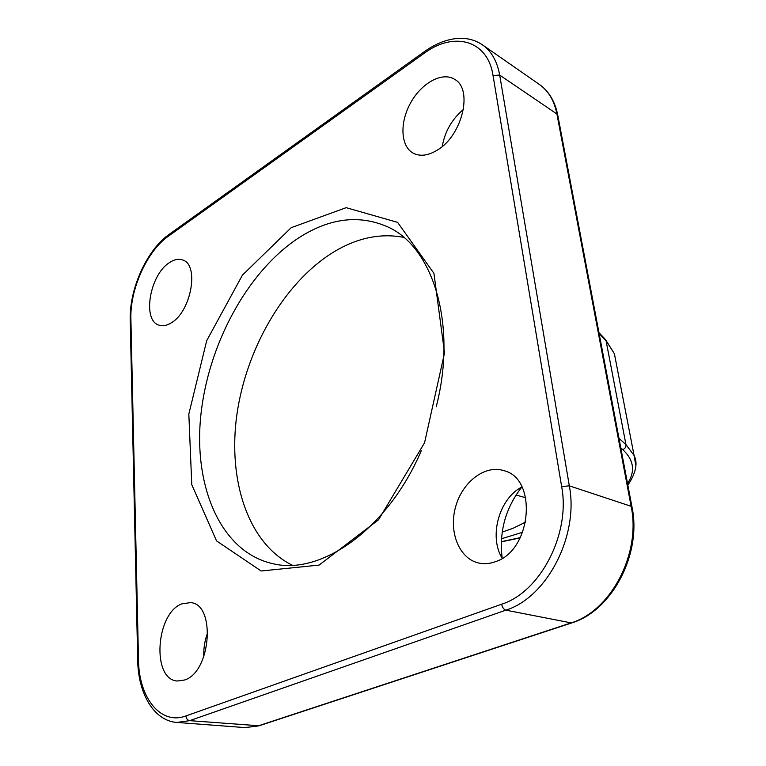<?xml version="1.0" encoding="UTF-8"?>
<svg xmlns="http://www.w3.org/2000/svg" width="766" height="766" viewBox="0 0 766 766"><rect width="100%" height="100%" fill="white"/><g stroke="black" fill="none" stroke-linecap="round" stroke-linejoin="round"><path stroke-width="1.15" d="M495.679 561.593C489.771 563.795 484.016 564.245 478.415 562.953C458.901 558.424 448.522 531.547 455.636 506.738C462.415 481.843 485.098 464.435 504.038 470.688C537.732 478.683 531.795 550.227 495.679 561.593M437.635 149.906C428.261 155.718 420.046 156.771 413.018 153.047C400.446 146.047 399.593 122.292 410.796 102.558C421.798 82.718 442.566 71.382 454.803 79.444C473.264 89.44 462.214 135.333 437.635 149.906M291.233 227.665L242.429 275.138L206.705 340.659L188.829 414.071L191.768 484.658L216.548 540.901L261.168 570.996L319.096 565.088L378.538 519.798L424.555 442.786L444.539 352.887L433.939 273.347L397.592 222.351L346.155 207.672L291.233 227.665M171.45 322.735C166.921 325.607 162.765 326.421 159.002 325.157C142.007 320.6 149.696 275.051 169.238 262.757C174.15 259.406 178.669 258.506 182.796 260.038C199.457 264.777 191.222 311.331 171.45 322.735M184.596 679.997L177.434 681.012C151.39 679.806 155.747 613.279 181.801 603.876L190.59 602.603C215.897 604.068 211.196 671.887 184.596 679.997M502.18 558.222C498.963 531.661 505.531 507.925 521.885 487.004M522.709 532.246L501.462 538.766M436.227 406.765C457.446 324.564 433.096 247.198 388.075 227.033C359.302 214.308 329.418 217.984 298.414 238.063C246.776 272.112 207.567 345.772 200.673 416.943C193.75 487.913 221.355 552.765 273.567 563.843C321.557 575.295 388.017 528.799 421.29 450.695M403.768 237.364C379.84 232.854 355.864 238.111 331.85 253.153C283.535 283.822 246.202 349.009 236.886 414.636C227.684 480.138 247.964 543.439 292.315 565.212M442.231 146.498C444.855 131.561 451.93 119.209 463.44 109.442M502.228 558.309C488.555 536.573 499.212 498.321 521.972 486.965M207.835 632.189C204.809 640.137 203.459 648.342 203.785 656.797M525.725 522.029L512.827 528.396L502.199 532.054M516.016 495.008L525.763 497.756M557.82 115.465L556.901 113.971L499.681 75.087C497.191 61.28 491.466 51.217 482.523 44.888L539.456 84.509C548.418 90.848 554.239 100.672 556.901 113.971L631.127 506.297L569.33 485.845L561.641 486.554C570.66 533.682 540.49 591.994 501.682 604.192C502.343 607.438 503.741 609.42 505.876 610.157C546.991 597.432 579.029 535.693 569.33 485.845L499.681 75.087L493.026 75.47L561.641 486.554M501.682 604.192L185.927 715.932C186.243 718.642 187.498 720.212 189.681 720.653L505.876 610.157L571.57 622.978M482.523 44.888C475.849 40.359 468.285 38.166 459.849 38.3C448.129 38.769 436.429 43.135 424.737 51.389L424.029 53.39C453.769 31.119 487.664 39.861 493.026 75.47M185.927 715.932C160.458 725.526 138.742 697.51 138.493 659.765L137.717 660.57C138.158 693.345 153.87 720.902 176.889 722.443L189.681 720.653L259.09 725.775M424.316 51.686L169.286 234.281L168.271 236.282L424.029 53.39M138.493 659.765L130.89 318.934L130.22 320.236L137.717 660.311M130.89 318.934C129.885 289.289 147.062 250.989 168.271 236.282M539.456 84.509C548.868 91.202 554.957 101.351 557.725 114.967L631.96 506.872L631.127 506.297C641.266 553.512 610.77 611.373 570.565 623.074L257.979 725.957L245.13 727.604L258.745 725.89L571.264 623.074C611.9 611.211 642.08 553.923 631.96 506.872L632.017 507.169M635.78 465.192L634.076 455.454L625.956 444.596C626.157 446.99 625.094 448.665 622.748 449.594C633.903 460.012 635.502 471.31 627.536 483.509M520.315 537.636L501.299 541.706M620.776 447.871L622.748 449.594M599.117 333.526L606.107 340.908L625.956 444.596L618.985 438.372M605.14 339.185L614.389 353.7L616.41 364.147M168.798 234.635C146.612 250.367 129.349 289.098 130.21 319.795M176.889 722.443L245.13 727.604M501.29 541.888L520.2 537.866M627.852 485.204C635.943 473.024 638.011 463.114 634.076 455.454L614.389 353.7L605.485 339.549L598.955 332.626"/></g></svg>
